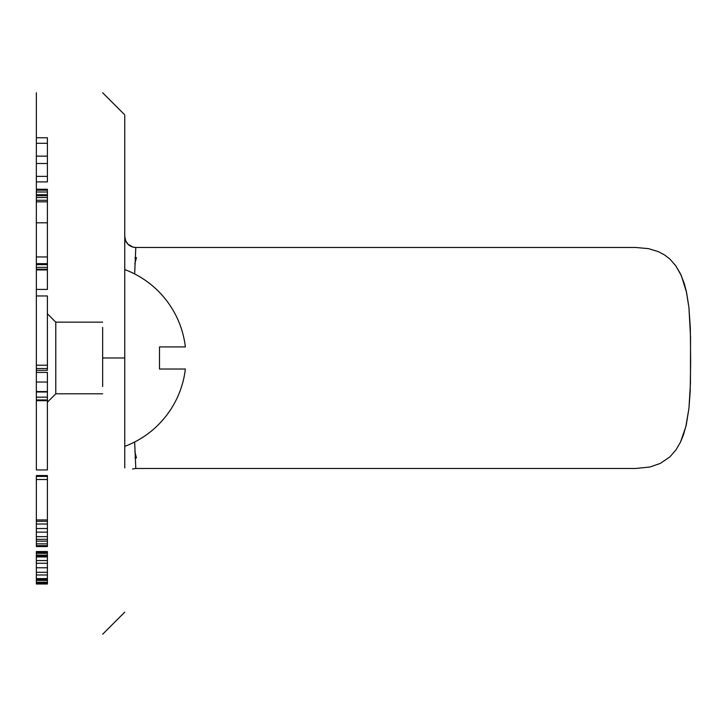 <?xml version="1.0" encoding="UTF-8"?>
<svg xmlns="http://www.w3.org/2000/svg" width="727" height="727" viewBox="0 0 727 727"><rect width="100%" height="100%" fill="white"/><g stroke="black" fill="none" stroke-linecap="round" stroke-linejoin="round"><path stroke-width="1.09" d="M36.35 469.36L36.35 400.686L47.4 400.686L47.4 469.36M36.35 269.944L47.4 269.944L47.4 289.428L36.35 289.428L36.35 201.833L47.4 201.833L47.4 189.247L36.35 189.247L36.35 190.165L47.4 190.165M36.35 263.665L47.4 263.665L47.4 201.833M36.35 264.619L47.4 264.619L47.4 263.665M36.35 263.701L47.4 263.701M36.35 267.382L47.4 267.382L47.4 264.619M36.35 269.217L47.4 269.217L47.4 267.382M47.4 269.944L47.4 269.217M36.35 519.932L36.35 479.52L47.4 479.52L47.4 521.304L36.35 521.304L36.35 519.932L47.4 519.932M36.35 583.099L47.4 583.099L47.4 583.999L36.35 583.999L36.35 556.046L47.4 556.046L47.4 551.539L36.35 551.539L36.35 552.438L47.4 552.438M36.35 579.492L47.4 579.492L47.4 556.046M36.35 578.592L47.4 578.592M36.35 574.984L47.4 574.984M36.35 572.276L47.4 572.276M36.35 567.769L47.4 567.769M36.35 563.261L47.4 563.261M36.35 560.553L47.4 560.553M36.35 556.946L47.4 556.946M36.35 556.046L36.35 553.338L47.4 553.338M36.35 555.146L47.4 555.146M36.35 580.391L47.4 580.391L47.4 579.492M36.35 582.2L47.4 582.2L47.4 580.391M47.4 583.099L47.4 582.2M36.35 553.338L36.35 552.438M36.35 545.659L47.4 545.659L47.4 546.559L36.35 546.559L36.35 521.304M36.35 543.851L47.4 543.851L47.4 521.304M47.4 545.659L47.4 543.851M36.35 524.013L47.4 524.013M36.35 528.52L47.4 528.52M36.35 532.128L47.4 532.128M36.35 536.635L47.4 536.635M36.35 539.343L47.4 539.343M36.35 541.142L47.4 541.142M36.35 475.531L47.4 475.531L47.4 476.43L36.35 476.43L36.35 475.531M36.35 479.52L36.35 476.43M47.4 479.52L47.4 476.43M36.35 400.686L36.35 364.627M36.35 370.343L47.4 370.343L47.4 364.627M36.35 368.544L47.4 368.544M36.35 143.283L36.35 181.895L47.4 181.895L47.4 137.766L36.35 137.766L36.35 143.283L47.4 143.283M36.35 156.151L47.4 156.151M36.35 163.511L47.4 163.511M36.35 176.379L47.4 176.379M47.4 400.686L47.4 372.424L47.4 382.038L36.35 382.038L36.35 372.424L47.4 372.424L36.35 372.424M36.35 201.833L36.35 200.279L47.4 200.279M36.35 200.279L36.35 197.517L47.4 197.517M36.35 197.517L36.35 195.681L47.4 195.681M36.35 195.681L36.35 194.763L47.4 194.763M36.35 194.763L36.35 190.165M36.35 192.001L47.4 192.001M36.35 400.104L47.4 400.104M36.35 391.58L47.4 391.58M36.35 391.989L47.4 391.989M36.35 399.95L47.4 399.95M47.4 295.953L47.4 365.208L36.35 365.208L36.35 295.953L47.4 295.953M124.753 269.572A94.419 94.419 0 0 1 185.367 346.924L159.495 346.924L159.495 369.025L185.367 369.025A94.419 94.419 0 0 1 124.753 446.378M47.4 313.773L55.779 322.152L55.779 393.798L47.4 402.176M134.968 457.91A11.05 10.005 0 0 1 136.449 457.901L134.786 451.449M134.659 273.952L135.804 247.471L133.214 247.162L127.988 244.236L125.626 240.728L124.753 236.42L124.753 115.838L124.753 467.888M135.804 247.471L133.214 247.162L127.988 244.236L125.626 240.728L124.753 236.42A11.05 11.05 0 0 0 135.804 247.471L635.552 247.471L648.502 248.643L658.38 251.651L664.805 255.104L669.803 258.994L675.774 265.764L681.344 275.678L686.533 292.29L688.923 307.457L690.541 337.01L690.45 383.329L688.96 408.201L686.288 424.786L683.471 434.801L680.49 442.125L675.892 450.013L669.803 456.956L660.352 463.39L649.802 467.034L635.552 468.479L649.802 467.034L660.352 463.39L669.803 456.956L675.892 450.013L680.49 442.125L685.815 426.767L688.96 408.201L690.177 391.489L690.65 361.919L690.332 328.44L688.923 307.457L686.288 291.163L684.207 283.366L680.49 273.825L675.774 265.764L669.803 258.994L664.805 255.104L658.38 251.651L648.502 248.643L635.552 247.471M134.659 441.998L135.804 468.479L635.552 468.479M136.431 257.622A11.05 10.069 180 0 1 134.986 257.603A11.05 10.069 -0 0 0 136.431 257.622L134.804 263.901M36.35 357.975L36.35 92.765L36.35 357.975M36.35 256.949L47.4 256.949M36.35 222.807L47.4 222.807M36.35 397.151L47.4 397.151M102.652 386.591L102.652 327.359M124.753 357.975L102.652 357.975M36.35 469.933L47.4 469.933M55.779 393.798L102.652 393.798M55.779 322.152L102.652 322.152M102.652 634.235L124.753 612.134L102.652 634.235M102.652 92.765L124.753 114.866L102.652 92.765M626.601 468.479L628.173 468.479M627.801 247.471L627.01 247.471M631.872 468.479L632.699 468.479M135.804 468.479L132.523 468.979L135.804 468.479"/></g></svg>
